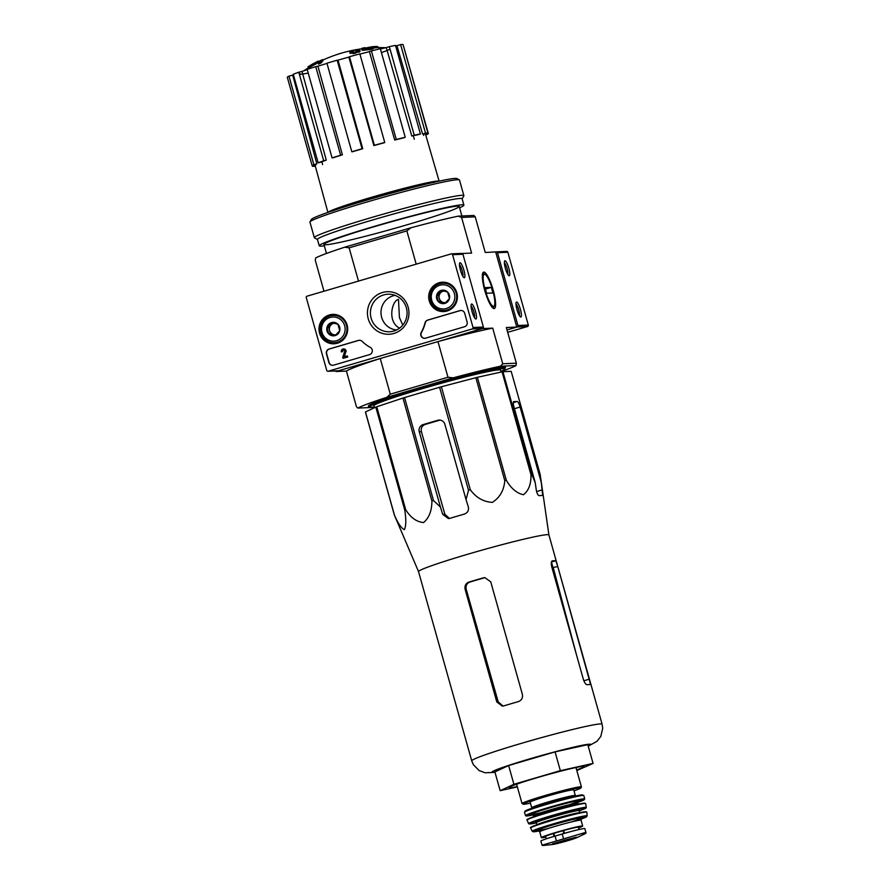<?xml version="1.0" encoding="UTF-8"?>
<svg xmlns="http://www.w3.org/2000/svg" width="890" height="890" viewBox="0 0 890 890"><rect width="100%" height="100%" fill="white"/><g stroke="black" fill="none" stroke-linecap="round" stroke-linejoin="round"><path stroke-width="1.33" d="M540.731 478.242L548.919 534.979A67.718 3.504 164.3 0 0 548.919 534.968A67.718 3.504 164.3 0 0 547.172 534.668A67.718 3.504 164.3 0 0 475.705 551.922A67.718 3.504 164.3 0 0 418.534 571.614A67.718 3.504 164.3 0 0 418.545 571.636M541.254 482.291L540.141 474.326L511.194 371.341L502.917 371.697A75.717 3.916 164.3 0 0 502.06 371.853L477.385 377.304A75.717 3.916 164.3 0 0 475.85 377.683L441.384 386.772A75.717 3.916 164.3 0 0 439.571 387.272L404.55 397.552A75.717 3.916 164.3 0 0 402.959 398.041L376.77 406.763A75.717 3.916 164.3 0 0 375.814 407.119L365.467 411.936A75.717 3.916 164.3 0 0 365.412 412.059L394.359 515.043A75.717 3.916 164.3 0 1 394.415 514.921C397.852 523.209 401.179 528.126 404.394 529.672C406.129 525.923 406.241 519.404 404.761 510.103A75.717 3.916 164.3 0 1 405.718 509.748C410.657 517.668 416.62 521.929 423.596 522.552C429.091 517.88 431.861 510.715 431.906 501.037A75.717 3.916 164.3 0 1 433.497 500.536L440.439 507.078L442.708 514.353L448.46 518.592L449.762 518.38A72.869 3.771 -15.7 0 1 464.391 514.086C467.717 512.774 469.019 510.359 468.307 506.844L466.037 499.557L468.518 490.257A75.717 3.916 164.3 0 1 470.332 489.756C476.061 497.632 483.404 501.838 492.337 502.383C499.802 497.621 503.951 490.39 504.797 480.678A75.717 3.916 164.3 0 1 506.332 480.3C511.138 488.521 516.845 493.327 523.465 494.729C528.593 490.835 531.107 484.205 531.007 474.837A75.717 3.916 164.3 0 1 531.864 474.693L535.202 482.558L536.303 490.134C537.004 493.639 537.994 495.485 539.273 495.674A72.869 3.771 -15.7 0 1 542.722 495.519L541.254 482.291L520.094 407.03A5.852 1.257 73.6 0 0 517.224 401.468L513.764 401.613A5.852 1.257 73.6 0 0 513.697 401.624A5.852 1.257 73.6 0 0 514.053 407.297L535.202 482.558M588.234 746.187L596.945 741.314L600.794 736.453L602.719 728.276L602.107 724.215A67.718 3.504 164.3 0 0 600.372 723.915A67.718 3.504 164.3 0 0 528.905 741.17A67.718 3.504 164.3 0 0 471.733 760.861L418.534 571.614L394.359 515.043M466.037 499.557L444.878 424.308A5.852 5.707 -92.5 0 0 437.813 420.28L423.184 424.575A5.852 5.707 -92.5 0 0 419.279 431.817L440.439 507.078M449.461 518.458L444.867 514.264L421.404 431.717C420.736 428.201 421.96 425.787 425.075 424.497A65.304 3.382 164.3 0 1 439.705 420.202L437.813 420.28M502.917 371.697L531.864 474.693M502.06 371.853L531.007 474.837M477.385 377.304L506.332 480.3M475.85 377.683L504.797 480.678M441.384 386.772L470.332 489.756M439.571 387.272L468.518 490.257M404.55 397.552L433.497 500.536M402.959 398.041L431.906 501.037M376.77 406.763L405.718 509.748M375.814 407.119L404.761 510.103M365.467 411.936L394.415 514.921M504.73 368.393A71.233 3.682 164.3 0 0 505.353 367.381A71.233 3.682 164.3 0 0 503.673 367.236A71.233 3.682 164.3 0 0 430.271 384.88A71.233 3.682 164.3 0 0 368.404 405.885A71.233 3.682 164.3 0 0 369.461 406.418M399.588 328.154C386.794 321.679 392.145 300.186 398.486 299.441L399.421 317.507L402.781 325.117M378.072 47.604L377.805 46.647A35.122 1.813 164.3 0 0 377.06 46.491A35.122 1.813 164.3 0 0 367.615 48.182A134.535 134.234 124.6 0 1 372.665 47.86A131.053 97.199 71 0 0 369.406 48.505A133.945 133.645 -55.4 0 0 361.807 49.239A135.102 5.785 -105.8 0 1 361.874 48.282A133.7 99.157 -109 0 1 365.067 47.648A134.601 5.763 74.2 0 0 364.978 48.205A32.007 1.658 164.3 0 1 373.767 46.592A136.604 136.604 0 0 1 377.06 46.491M385.937 47.726A136.604 136.604 0 0 0 377.371 47.615A35.122 1.813 164.3 0 0 372.776 48.282M372.665 47.86L372.977 48.983A131.053 97.199 71 0 0 369.728 49.629A133.945 133.645 -55.4 0 0 362.13 50.363L361.807 49.239M369.728 49.629L369.406 48.505M318.831 62.033A136.604 136.604 0 0 0 318.576 62.167A135.102 51.542 73.1 0 0 316.128 63.869A133.945 123.621 -98.6 0 0 309.842 67.206A131.053 51.231 -104.4 0 0 308.252 67.985L307.94 66.861A134.535 124.166 81.4 0 1 312.034 64.492A35.122 1.813 164.3 0 0 310.721 65.137A35.122 1.813 164.3 0 0 310.221 65.515M309.842 67.206L309.531 66.071A131.053 51.231 -104.4 0 0 307.94 66.861M316.128 63.869L315.805 62.734A133.945 123.621 -98.6 0 0 309.531 66.071M318.587 62.211L318.275 61.076A135.102 51.542 73.1 0 0 315.805 62.734M316.707 61.844A133.7 52.265 75.6 0 1 316.985 61.699A133.7 52.265 75.6 0 1 318.275 61.076M310.721 65.137A136.604 136.604 0 0 1 313.58 63.513A32.007 1.658 164.3 0 1 314.804 62.923A134.601 51.342 -106.9 0 1 316.44 61.977A136.604 136.604 0 0 1 316.985 61.699M319.788 60.876A134.512 131.164 87.5 0 1 322.603 59.608A135.569 29.203 73.6 0 0 321.012 61.733A132.41 129.128 -92.5 0 0 318.197 63.012A135.147 29.114 -106.4 0 1 319.788 60.876M321.012 61.733L321.323 62.856A135.569 29.203 73.6 0 1 322.914 60.731L322.603 59.608M321.323 62.856A132.41 129.128 -92.5 0 0 318.52 64.136L318.197 63.012M354.053 50.374A134.512 131.164 87.5 0 1 357.09 49.929A135.147 29.114 73.6 0 0 356.534 50.574A133.878 130.552 87.5 0 1 359.782 50.185A134.613 29.003 73.6 0 0 359.282 50.875A133.211 129.907 -92.5 0 0 356.022 51.264A135.147 29.114 73.6 0 0 355.499 52.065A132.41 129.128 -92.5 0 0 352.462 52.51A135.569 29.203 -106.4 0 1 352.974 51.698A133.211 129.907 -92.5 0 0 349.77 52.243A135.936 29.281 -106.4 0 1 350.271 51.564A133.878 130.552 87.5 0 1 353.486 51.019A135.569 29.203 -106.4 0 1 354.053 50.374M357.246 50.485L357.09 49.929M352.585 52.944A133.211 129.907 -92.5 0 0 350.082 53.378L349.77 52.243M359.782 50.185L360.105 51.309A134.613 29.003 73.6 0 0 359.593 51.998A133.211 129.907 -92.5 0 0 356.334 52.388A135.147 29.114 73.6 0 0 355.822 53.189A132.41 129.128 -92.5 0 0 352.774 53.634L352.462 52.51M355.822 53.189L355.499 52.065M356.334 52.388L356.022 51.264M359.593 51.998L359.282 50.875M495.708 252.026L516.801 327.075L507.022 329.945L517.168 326.964A1.168 1.146 -92.5 0 0 517.947 325.518L497.488 252.716A1.168 1.146 -92.5 0 0 496.075 251.915L485.25 252.482L475.227 216.837L461.599 217.438L471.611 253.083L462.299 253.494M335.797 370.919L335.964 371.519L346.421 371.063L356.445 406.708L357.791 408.087A83.916 4.339 -15.7 0 1 386.972 397.274L453.199 377.838A83.916 4.339 -15.7 0 1 500.425 366.235L516.067 365.545A83.916 4.339 -15.7 0 1 500.97 371.62M357.791 408.087L373.444 407.397A83.916 4.339 -15.7 0 0 374.356 407.208M386.972 397.274L390.276 394.17L447.982 377.238L453.199 377.838M390.276 394.17L380.253 358.525L335.964 371.519M447.982 377.238L437.958 341.593L482.247 328.588L492.704 328.132L502.728 363.776L516.356 363.176L506.343 327.531L516.801 327.075M358.492 281.095L349.136 247.832L406.841 230.899L416.197 264.152M349.136 247.832L344.786 247.186A83.916 4.339 -15.7 0 0 315.605 258L315.316 260.37L323.982 291.219M493.182 290.129A18.979 4.094 73.6 0 0 482.903 272.796A18.979 4.094 73.6 0 0 485.05 291.464A18.979 4.094 73.6 0 0 493.327 308.329A18.979 4.094 73.6 0 0 493.182 290.129M344.786 247.186L411.013 227.751A83.916 4.339 -15.7 0 1 458.228 216.148L473.88 215.458L475.227 216.837M411.013 227.751L406.841 230.899M461.599 217.438L458.228 216.148M516.356 363.176L516.067 365.545M437.958 341.593A83.916 4.339 -15.7 0 1 492.704 328.132M500.425 366.235L502.728 363.776M346.421 371.063A83.916 4.339 -15.7 0 1 380.253 358.525M299.841 73.559A47.671 2.47 164.3 0 0 308.218 73.036M381.432 52.599A47.671 2.47 164.3 0 0 390.065 49.184M287.281 77.174A60.498 3.126 -15.7 0 1 288.961 76.128L292.688 75.116L316.851 163.86A57.361 2.97 -15.7 0 0 315.171 164.917L312.168 165.729L287.281 77.174M293.411 74.771A56.593 2.926 164.3 0 0 292.688 75.116M293.266 74.271A60.498 3.126 -15.7 0 1 298.795 72.224L302.01 71.434L326.274 160.144A57.361 2.97 -15.7 0 0 320.745 162.191L318.164 162.826L293.266 74.271M307.261 69.631A56.593 2.926 164.3 0 0 302.01 71.434M307.195 69.376A60.498 3.126 -15.7 0 1 315.728 66.639L317.93 66.183L342.394 154.827A57.361 2.97 -15.7 0 0 333.861 157.563L332.081 157.919L307.195 69.376M326.986 63.413A56.593 2.926 164.3 0 0 317.93 66.183M326.93 63.212A60.498 3.126 -15.7 0 1 337.165 60.209L338.033 60.164L362.753 148.73A57.361 2.97 -15.7 0 0 352.518 151.734L351.817 151.767L326.93 63.212M373.878 145.593L374.367 145.281A60.498 3.126 -15.7 0 1 384.747 142.467L384.269 142.767A57.361 2.97 -15.7 0 0 373.878 145.593L348.869 57.105A56.593 2.926 164.3 0 0 338.033 60.164M348.869 57.105L349.47 56.726A60.498 3.126 -15.7 0 1 359.86 53.912L384.747 142.467M394.693 140.064L396.284 139.474A60.498 3.126 -15.7 0 1 405.239 137.271L403.637 137.861A57.361 2.97 -15.7 0 0 394.693 140.064L369.406 51.653A56.593 2.926 164.3 0 0 359.916 54.112M369.406 51.653L371.397 50.919A60.498 3.126 -15.7 0 1 380.341 48.716L405.239 137.271M411.781 136.003L414.251 135.213A60.498 3.126 -15.7 0 1 420.403 133.967L417.944 134.757A57.361 2.97 -15.7 0 0 411.781 136.003L386.293 47.648A56.593 2.926 164.3 0 0 380.419 48.972M386.293 47.648L389.353 46.658A60.498 3.126 -15.7 0 1 395.505 45.412L420.403 133.967M422.561 134.023L425.52 133.155A60.498 3.126 -15.7 0 1 427.934 133.055L424.975 133.923A57.361 2.97 -15.7 0 0 424.018 133.9A57.361 2.97 -15.7 0 0 422.561 134.023L396.951 45.679A56.593 2.926 164.3 0 0 395.638 45.857M396.951 45.679L400.622 44.611A60.498 3.126 -15.7 0 1 403.048 44.5L427.934 133.055M403.226 45.134L428.368 133.622A60.498 3.126 -15.7 0 1 426.688 134.668L425.72 134.935M438.993 181.16A57.761 2.993 164.3 0 0 437.691 181.071A57.761 2.993 164.3 0 0 378.584 195.255A57.761 2.993 164.3 0 0 328.021 212.354M315.26 164.294L315.561 165.429M321.757 161.479L322.603 164.594M413.216 135.547L414.273 139.207M423.217 133.834L423.696 135.48M315.305 166.107L315.027 166.185A60.498 3.126 -15.7 0 1 312.613 166.297L312.434 165.662M312.613 166.297L315.149 165.551M425.553 134.379L428.368 133.622M425.52 133.155L400.622 44.611M414.251 135.213L389.353 46.658M396.284 139.474L371.397 50.919M374.367 145.281L349.47 56.726M351.817 151.767A60.498 3.126 -15.7 0 1 362.052 148.763L337.165 60.209M362.052 148.763L362.753 148.73M332.081 157.919A60.498 3.126 -15.7 0 1 340.614 155.194L315.728 66.639M340.614 155.194L342.394 154.827M318.164 162.826A60.498 3.126 -15.7 0 1 323.693 160.779L298.795 72.224M323.693 160.779L326.274 160.144M312.168 165.729A60.498 3.126 -15.7 0 1 313.858 164.683L288.961 76.128M313.858 164.683L316.851 163.86M501.081 372.076L500.569 370.151A65.782 3.404 164.3 0 0 498.878 369.862A65.782 3.404 164.3 0 0 429.436 386.627A65.782 3.404 164.3 0 0 373.922 405.751L374.512 407.72M500.903 371.375A70.254 3.638 164.3 0 0 504.875 368.938A70.254 3.638 164.3 0 0 503.072 368.627A70.254 3.638 164.3 0 0 428.936 386.527A70.254 3.638 164.3 0 0 369.617 406.953A70.254 3.638 164.3 0 0 374.29 406.975M576.642 769.906A39.026 2.014 164.3 0 0 584.118 766.412A39.026 2.014 164.3 0 0 583.195 766.323A39.026 2.014 164.3 0 0 542.967 775.991A39.026 2.014 164.3 0 0 509.069 787.505A39.026 2.014 164.3 0 0 517.279 786.593M517.357 786.894L500.169 790.687L513.897 784.29L560.344 770.662L593.074 763.42L576.82 770.562M593.074 763.42L587.801 744.663L555.071 751.894L560.344 770.662M513.897 784.29L508.624 765.534L555.071 751.894M500.169 790.687L494.896 771.93L508.624 765.534M576.854 656.175L553.191 567.453L557.785 566.574L555.794 560.745L551.455 562.013L576.842 656.119M557.785 566.574L590.626 684.566A67.718 3.504 -15.7 0 0 589.291 684.521A67.718 3.504 -15.7 0 0 587.144 684.721C585.798 684.566 584.552 682.797 583.384 679.404L551.744 566.841C550.977 563.37 551.177 561.39 552.334 560.889L552.234 560.911M555.794 560.745A67.718 3.504 164.3 0 0 554.492 560.689A67.718 3.504 164.3 0 0 552.334 560.889L552.145 560.945M468.841 582.116C465.715 583.406 464.48 585.82 465.136 589.347L496.787 701.91L502.361 706.159L503.64 705.937A67.718 3.504 -15.7 0 1 518.269 701.643C521.607 700.341 522.975 697.927 522.385 694.4L490.735 581.826L484.828 577.599L483.459 577.821A67.718 3.504 164.3 0 0 468.841 582.116L469.864 582.071C466.749 583.362 465.526 585.776 466.204 589.291L498.2 701.854L503.072 706.082M483.459 577.821L484.494 577.777A63.112 3.26 164.3 0 0 469.864 582.071M326.741 370.418L306.282 297.627A1.168 1.146 87.5 0 1 307.061 296.181L451.152 253.895A1.168 1.146 87.5 0 1 452.565 254.696L473.024 327.498A1.168 1.146 87.5 0 1 472.245 328.944L328.154 371.23A1.168 1.146 87.5 0 1 326.741 370.418M451.419 253.85L461.788 253.394A1.168 1.146 87.5 0 1 462.934 254.24L483.392 327.042A1.168 1.146 87.5 0 1 482.614 328.488L338.523 370.774A1.168 1.146 87.5 0 1 338.256 370.819L327.898 371.275M460.453 270.304A7.81 1.68 73.6 0 0 463.968 277.647A7.81 1.68 73.6 0 0 463.79 269.759A7.81 1.68 73.6 0 0 459.685 263.028A7.81 1.68 73.6 0 0 460.453 270.304M472.056 311.578A7.81 1.68 73.6 0 0 475.572 318.92A7.81 1.68 73.6 0 0 475.394 311.033A7.81 1.68 73.6 0 0 471.277 304.302A7.81 1.68 73.6 0 0 472.056 311.578M326.441 353.853L328.866 362.486A3.905 3.805 87.5 0 0 333.583 365.167L369.584 354.598A3.905 3.805 87.5 0 0 370.318 347.411A39.026 38.059 87.5 0 1 362.085 341.326A3.905 3.805 87.5 0 0 358.425 340.414L329.044 349.036A3.905 3.805 87.5 0 0 326.441 353.853L326.708 353.842A3.905 3.805 87.5 0 1 329.3 349.025L358.681 340.403A3.905 3.805 87.5 0 1 359.438 340.258M425.576 338.167L464.502 326.752A3.905 3.805 87.5 0 0 467.105 321.924L464.68 313.291A3.905 3.805 87.5 0 0 459.974 310.61L427.667 320.089A3.905 3.805 87.5 0 0 425.042 322.859A39.026 38.059 87.5 0 1 421.215 332.471A3.905 3.805 87.5 0 0 425.576 338.167M408.143 307.139A21.293 20.759 87.5 0 1 383.201 333.639A21.293 20.759 87.5 0 1 373.233 298.195A21.293 20.759 87.5 0 1 408.143 307.139M347.122 325.039A14.718 14.351 87.5 0 1 335.085 343.696A14.718 14.351 87.5 0 1 318.998 329.723A14.718 14.351 87.5 0 1 347.122 325.039M456.837 292.843A14.718 14.351 87.5 0 1 444.8 311.5A14.718 14.351 87.5 0 1 428.713 297.527A14.718 14.351 87.5 0 1 456.837 292.843M446.502 311.177A14.44 14.084 87.5 0 1 442.197 310.476M441.006 283.432A14.44 14.084 87.5 0 1 445.234 282.353M336.787 343.373A14.44 14.084 87.5 0 1 332.482 342.672M331.291 315.627A14.44 14.084 87.5 0 1 335.519 314.548M406.363 307.795A18.812 18.345 87.5 0 1 392.078 331.469A18.812 18.345 87.5 0 1 370.418 313.77A18.812 18.345 87.5 0 1 406.363 307.795M396.584 329.99A17.5 17.066 87.5 0 1 395.06 295.324M474.47 317.63A6.33 1.368 73.6 0 0 473.703 311.533A6.33 1.368 73.6 0 0 471.055 305.982M462.878 276.356A6.33 1.368 73.6 0 0 462.099 270.26A6.33 1.368 73.6 0 0 459.451 264.708M424.819 338.311A3.905 3.805 87.5 0 1 421.471 332.459L421.215 332.471M460.987 310.465A3.905 3.805 87.5 0 0 460.23 310.599L427.934 320.077A3.905 3.805 87.5 0 0 425.298 322.848A39.026 38.059 87.5 0 1 421.471 332.459M332.827 365.312A3.905 3.805 87.5 0 1 329.133 362.475L326.708 353.842M347.2 355.889L347.779 357.001L343.073 358.325L347.523 357.012L347.2 355.889L344.096 356.801L345.754 351.85L344.374 356.723M343.562 348.936A2.336 2.281 87.5 0 1 343.685 348.925L343.429 348.936A2.336 2.281 87.5 0 0 341.337 351.928L342.439 351.606A1.168 1.146 87.5 0 1 343.484 350.115A1.168 1.146 87.5 0 1 344.653 351.528L342.75 357.19L343.073 358.325M343.685 348.925A2.336 2.281 87.5 0 1 346.01 351.839M343.429 348.936A2.336 2.281 87.5 0 1 345.754 351.85M341.337 351.928L342.439 351.606M342.695 351.595A1.168 1.146 87.5 0 1 343.607 350.115M339.735 330.724L335.163 335.586L328.766 333.95L326.942 327.453L331.514 322.592L337.911 324.227L339.735 330.724A6.764 6.597 87.5 0 1 328.766 333.95A6.764 6.597 87.5 0 1 331.514 322.592A6.764 6.597 87.5 0 1 339.735 330.724M344.675 325.762A12.104 11.804 87.5 0 1 330.502 340.826A12.104 11.804 87.5 0 1 324.839 320.678A12.104 11.804 87.5 0 1 344.675 325.762M346.477 325.317A13.662 13.317 87.5 0 1 334.284 342.717A13.662 13.317 87.5 0 1 320.378 329.656A13.662 13.317 87.5 0 1 346.477 325.317M339.824 342.227A13.662 13.317 87.5 0 1 337.31 342.583L334.284 342.717M333.082 315.427L336.108 315.294A13.662 13.317 87.5 0 1 338.645 315.427M336.02 334.785A5.852 5.707 87.5 0 1 329.578 330.624L330.49 333.872L335.597 335.185M329.578 330.624A5.852 5.707 87.5 0 1 330.947 324.939L328.666 327.375L329.578 330.624M332.871 322.903L330.947 324.939A5.852 5.707 87.5 0 1 334.206 323.226M328.666 327.375L326.942 327.453M330.49 333.872L328.766 333.95M449.45 298.528L444.878 303.39L438.481 301.755L436.645 295.257L441.218 290.396L447.626 292.031L449.45 298.528A6.764 6.597 87.5 0 1 438.481 301.755A6.764 6.597 87.5 0 1 441.218 290.396A6.764 6.597 87.5 0 1 449.45 298.528M454.389 293.567A12.104 11.804 87.5 0 1 440.216 308.63A12.104 11.804 87.5 0 1 434.554 288.482A12.104 11.804 87.5 0 1 454.389 293.567M456.192 293.122A13.662 13.317 87.5 0 1 443.999 310.521A13.662 13.317 87.5 0 1 430.093 297.46A13.662 13.317 87.5 0 1 456.192 293.122M449.528 310.031A13.662 13.317 87.5 0 1 447.025 310.387L443.999 310.521M442.797 283.231L445.812 283.098A13.662 13.317 87.5 0 1 448.349 283.231M445.734 302.589A5.852 5.707 87.5 0 1 439.293 298.428L440.205 301.677L445.311 302.989M439.293 298.428A5.852 5.707 87.5 0 1 440.661 292.743L438.381 295.18L439.293 298.428M442.586 290.707L440.661 292.743A5.852 5.707 87.5 0 1 443.921 291.03M438.381 295.18L436.645 295.257M440.205 301.677L438.481 301.755M507.689 332.326L527.536 326.508A1.168 1.146 -92.5 0 0 528.315 325.061L507.856 252.259A1.168 1.146 -92.5 0 0 506.699 251.414L496.342 251.87M520.428 309.453A7.81 1.68 73.6 0 0 516.2 302.322A7.81 1.68 73.6 0 0 517.09 309.998A7.81 1.68 73.6 0 0 520.494 316.94A7.81 1.68 73.6 0 0 520.428 309.453M508.824 268.179A7.81 1.68 73.6 0 0 504.597 261.048A7.81 1.68 73.6 0 0 505.487 268.724A7.81 1.68 73.6 0 0 508.891 275.666A7.81 1.68 73.6 0 0 508.824 268.179M507.79 274.376A6.33 1.368 73.6 0 0 507.111 268.602A6.33 1.368 73.6 0 0 504.374 262.728M519.393 315.65A6.33 1.368 73.6 0 0 518.714 309.876A6.33 1.368 73.6 0 0 515.978 304.002M462.144 198.859L463.824 195.867A77.664 4.016 164.3 0 0 463.868 195.633L459.496 180.058A77.664 4.016 164.3 0 0 459.34 179.891L456.937 178.545A75.717 3.916 164.3 0 0 455.146 178.389A75.717 3.916 164.3 0 0 377.115 197.146A75.717 3.916 164.3 0 0 311.344 219.474L309.998 221.866A77.664 4.016 164.3 0 0 309.954 222.1L314.326 237.674A77.664 4.016 164.3 0 0 314.482 237.841L317.485 239.521M459.34 179.891A77.664 4.016 164.3 0 0 457.493 179.724A77.664 4.016 164.3 0 0 377.449 198.96A77.664 4.016 164.3 0 0 309.998 221.866M463.868 195.633A77.664 4.016 164.3 0 0 461.877 195.299A77.664 4.016 164.3 0 0 379.908 215.091A77.664 4.016 164.3 0 0 314.326 237.674M459.585 207.782A75.127 3.883 164.3 0 0 463.901 205.134L462.11 198.759A75.127 3.883 164.3 0 0 460.186 198.437A75.127 3.883 164.3 0 0 380.887 217.583A75.127 3.883 164.3 0 0 317.452 239.421L319.254 245.796A75.127 3.883 164.3 0 0 324.316 245.807M463.901 205.134A75.127 3.883 164.3 0 0 461.977 204.811A75.127 3.883 164.3 0 0 382.689 223.957A75.127 3.883 164.3 0 0 319.254 245.796M457.404 206.157A70.254 3.638 164.3 0 0 385.003 223.557A70.254 3.638 164.3 0 0 323.982 244.272A70.254 3.638 164.3 0 0 392.557 228.964A70.254 3.638 164.3 0 0 459.073 206.302A70.254 3.638 164.3 0 0 457.404 206.157M485.284 290.474A16.721 3.605 -106.4 0 1 485.15 274.443A16.721 3.605 -106.4 0 1 492.437 289.295A16.721 3.605 -106.4 0 1 494.328 305.726A16.721 3.605 -106.4 0 1 485.284 290.474M486.619 293.266L485.039 287.637L491.336 287.359L492.926 292.988L486.619 293.266M485.439 289.083L491.336 287.359M543.111 844.933A22.45 1.157 164.3 0 0 543.556 845.456L552.679 844.477L576.575 837.757A12.983 0.667 164.3 0 0 576.742 837.356A12.983 0.667 164.3 0 0 564.594 840.227A12.983 0.667 164.3 0 0 552.423 844.176A12.983 0.667 164.3 0 0 552.679 844.477A12.983 0.667 164.3 0 0 564.761 841.573A12.983 0.667 164.3 0 0 576.575 837.757L585.142 833.719L585.453 832.462L542.488 845.077M585.987 833.062L585.142 833.719L585.453 832.462L586.02 832.829L584.841 828.623A19.124 0.99 164.3 0 0 562.202 833.986L555.071 836.077A19.124 0.99 164.3 0 0 540.886 841.061L542.066 845.266L543.556 845.456M564.449 833.329L563.648 830.47A17.021 0.879 -15.7 0 1 578.4 827.233L579.045 829.513M546.304 838.803L545.637 836.444A17.021 0.879 -15.7 0 1 553.269 833.518L563.648 830.47M578.589 827.889A21.471 1.113 164.3 0 0 582.683 826.031A21.471 1.113 164.3 0 0 582.138 825.942A21.471 1.113 164.3 0 0 559.476 831.405A21.471 1.113 164.3 0 0 541.354 837.646A21.471 1.113 164.3 0 0 545.826 837.101M576.431 796.539L575.318 795.504L573.739 789.875A22.639 1.168 164.3 0 0 573.16 789.786A22.639 1.168 164.3 0 0 549.264 795.549A22.639 1.168 164.3 0 0 530.151 802.135L531.742 807.764L531.33 809.21M514.442 408.699L520.094 407.03M536.592 491.558L542.355 489.867M513.308 402.614L517.224 401.468M419.279 431.817L421.404 431.717M423.184 424.575L425.075 424.497M442.708 514.353L444.867 514.264M433.908 182.294A53.278 2.759 164.3 0 0 433.486 182.305A53.278 2.759 164.3 0 0 381.788 194.587A53.278 2.759 164.3 0 0 332.949 210.674M588.19 746.043A51.32 2.659 164.3 0 0 589.436 744.185A51.32 2.659 164.3 0 0 527.091 759.648A51.32 2.659 164.3 0 0 494.985 772.242M583.851 680.772L589.436 679.137M465.136 589.347L466.204 589.291M496.787 701.91L498.2 701.854M462.934 254.24L452.565 254.696M483.392 327.042L473.024 327.498M482.614 328.488L472.245 328.944M338.523 370.774L328.154 371.23M517.168 326.964L527.536 326.508M517.947 325.518L528.315 325.061M497.488 252.716L507.856 252.259M563.593 838.959L562.202 833.986M556.461 841.061L555.071 836.077M580.625 786.782A30.838 1.591 164.3 0 0 548.084 794.636A30.838 1.591 164.3 0 0 522.052 803.603L523.721 804.293L530.429 803.114A30.049 1.557 164.3 0 1 538.528 798.341A30.049 1.557 164.3 0 1 580.113 787.739A30.049 1.557 164.3 0 1 574.017 790.865L580.87 788.073L581.415 786.916A30.838 1.591 164.3 0 0 580.625 786.782M575.318 795.504A22.639 1.168 164.3 0 0 574.74 795.404A22.639 1.168 164.3 0 0 550.854 801.178A22.639 1.168 164.3 0 0 531.742 807.764M582.105 794.87A30.049 1.557 164.3 0 0 547.517 803.37A30.049 1.557 164.3 0 0 525.701 811.402M583.05 795.415A30.827 1.591 164.3 0 0 550.51 803.269A30.827 1.591 164.3 0 0 524.488 812.236L525.478 810.801C528.827 809.021 539.496 805.606 557.474 800.544L577.877 795.515L582.283 794.848L583.84 795.549A30.827 1.591 164.3 0 0 583.05 795.415M583.918 798.831A30.738 1.591 164.3 0 0 551.444 806.674A30.738 1.591 164.3 0 0 525.523 815.596L533.077 814.906A30.349 1.569 164.3 0 1 541.943 809.9A30.349 1.569 164.3 0 1 583.651 799.298A30.349 1.569 164.3 0 1 577.899 802.313L584.708 798.964A30.738 1.591 164.3 0 0 583.918 798.831M569.8 804.616A24.976 1.29 164.3 0 0 578.622 800.766A24.976 1.29 164.3 0 0 541.832 810.278A24.976 1.29 164.3 0 0 541.198 812.659M569.745 804.627L578.467 801.412L577.91 803.281A23.029 1.19 164.3 0 0 577.321 803.181A23.029 1.19 164.3 0 0 553.024 809.055A23.029 1.19 164.3 0 0 533.577 815.741L532.131 814.439M577.677 804.304A23.029 1.19 164.3 0 0 577.643 804.304A23.029 1.19 164.3 0 0 555.66 809.511A23.029 1.19 164.3 0 0 534.312 816.497M584.407 803.136A30.026 1.557 164.3 0 0 551.433 811.157A30.026 1.557 164.3 0 0 527.514 819.612M584.886 803.436A30.416 1.569 164.3 0 0 552.723 811.213A30.416 1.569 164.3 0 0 527.114 820.035C525.868 819.657 529.316 818.133 537.427 815.451L558.82 809.066L584.496 803.114L585.676 803.581A30.416 1.569 164.3 0 0 584.886 803.436M585.531 807.33A29.971 1.546 164.3 0 0 553.803 814.995A29.971 1.546 164.3 0 0 528.593 823.684L536.392 822.883A29.581 1.535 164.3 0 1 544.302 818.199A29.581 1.535 164.3 0 1 585.264 807.753A29.581 1.535 164.3 0 1 579.223 810.846L586.299 807.464A29.971 1.546 164.3 0 0 585.531 807.33M537.159 822.082L535.88 822.193L536.336 822.66A22.25 1.146 164.3 0 1 555.115 816.197A22.25 1.146 164.3 0 1 578.589 810.523A22.25 1.146 164.3 0 1 579.168 810.623L579.312 809.989L578.155 810.556A23.029 1.19 164.3 0 0 579.112 809.566A23.029 1.19 164.3 0 0 550.621 816.653A23.029 1.19 164.3 0 0 537.137 822.093M579.457 812.77A22.25 1.146 164.3 0 0 579.223 812.781A22.25 1.146 164.3 0 0 557.518 817.943A22.25 1.146 164.3 0 0 537.204 824.652M585.62 811.713A28.847 1.491 164.3 0 0 553.658 819.501A28.847 1.491 164.3 0 0 531.041 827.567M586.098 812.047A29.225 1.513 164.3 0 0 555.126 819.534A29.225 1.513 164.3 0 0 530.585 828.011C530.885 827.667 527.703 827.834 540.664 823.484L560.789 817.487L585.709 811.702L586.855 812.192A29.225 1.513 164.3 0 0 586.098 812.047M586.855 812.192L587.122 815.863A28.491 1.469 164.3 0 0 586.388 815.73A28.491 1.469 164.3 0 0 556.161 823.028A28.491 1.469 164.3 0 0 532.276 831.282L533.833 831.794L539.118 830.904A27.735 1.435 164.3 0 1 548.084 826.109A27.735 1.435 164.3 0 1 585.843 816.519A27.735 1.435 164.3 0 1 581.081 819.1M571.858 821.848A23.418 1.213 164.3 0 0 581.804 817.71A23.418 1.213 164.3 0 0 546.482 826.888A23.418 1.213 164.3 0 0 548.418 828.434M571.814 821.859L581.615 818.322L581.048 820.213A21.471 1.113 164.3 0 0 580.502 820.124A21.471 1.113 164.3 0 0 557.841 825.586A21.471 1.113 164.3 0 0 539.718 831.827L538.261 830.515M554.07 836.366L553.269 833.518M554.648 836.2L553.847 833.34M563.826 833.507L563.025 830.648M585.142 833.719A22.45 1.157 164.3 0 0 580.669 833.908M553.435 843.765A12.304 0.634 164.3 0 0 564.605 841.05A12.304 0.634 164.3 0 0 575.563 837.546M323.949 244.483L326.463 253.45M459.207 206.458L461.888 215.981M361.818 48.805A136.604 136.604 0 0 0 322.747 60.153M308.24 67.94A136.604 136.604 0 0 0 303.779 70.811M314.993 164.962L327.898 212.398M425.387 133.8L439.115 181.137M332.749 210.874L348.769 204.6C366.802 198.526 403.181 188.291 422.783 184.119L434.186 182.361M369.139 405.239L369.617 406.953M504.396 367.225L504.875 368.938M471.733 760.861L473.347 764.677L479.154 770.573L485.083 772.776L495.029 772.386M548.919 534.968L602.107 724.215M485.15 274.443L482.781 273.063M494.328 305.726L493.071 308.163M516.601 784.212L522.052 803.603M575.975 767.525L581.415 786.916M524.488 812.236L525.523 815.596M583.84 795.549L584.708 798.964M533.577 815.741L533.833 816.664M577.91 803.281L578.166 804.193M527.114 820.035L528.593 823.684M585.676 803.581L586.299 807.464M536.336 822.66L536.915 824.752M579.168 810.623L579.757 812.715M530.585 828.011L532.276 831.282M581.081 819.111L586.543 816.831L587.122 815.863M539.718 831.827L541.354 837.646M581.048 820.213L582.683 826.031M552.59 843.753L576.275 837.101"/></g></svg>
